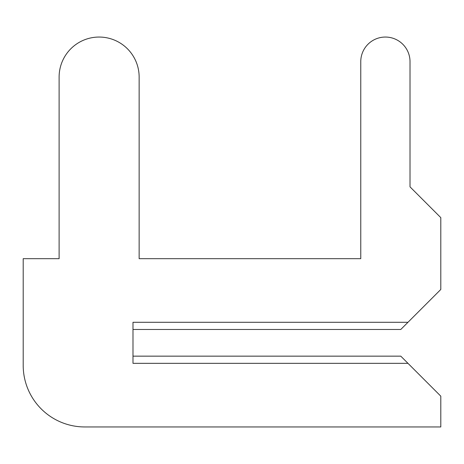 <?xml version="1.0" encoding="UTF-8"?>
<svg xmlns="http://www.w3.org/2000/svg" width="464" height="464" viewBox="0 0 464 464"><rect width="100%" height="100%" fill="white"/><g stroke="black" fill="none" stroke-linecap="round" stroke-linejoin="round"><path stroke-width="0.7" d="M132.988 356.149L132.988 329.475L132.988 356.149L132.988 329.475L132.988 356.149L132.988 329.475L132.988 356.149L132.988 329.475L132.988 356.149L132.988 329.475L132.988 356.149L132.988 329.475L132.988 356.149L132.988 329.475L132.988 356.149L132.988 329.475L132.988 356.149L132.988 329.475L132.988 356.149L132.988 329.475L132.988 356.149L132.988 329.475L132.988 356.149L132.988 329.475L132.988 356.149L132.988 329.475L132.988 356.149L132.988 329.475L132.988 356.149L132.988 329.475L132.988 356.149L132.988 329.475L132.988 356.149L132.988 329.475L132.988 356.149L132.988 329.475L132.988 356.149L132.988 329.475L132.988 356.149L132.988 329.475L132.988 356.149L132.988 329.475L132.988 356.149L132.988 329.475L132.988 356.149L132.988 329.475L132.988 356.149L132.988 329.475L132.988 356.149L132.988 329.475L132.988 356.149L132.988 329.475L132.988 356.149L132.988 329.475L132.988 356.149L132.988 329.475L132.988 356.149L132.988 329.475L132.988 356.149L132.988 329.475L132.988 356.149L132.988 329.475L132.988 356.149L132.988 329.475L132.988 356.149L132.988 329.475L132.988 356.149L132.988 329.475L132.988 356.149L132.988 329.475L132.988 356.149L132.988 329.475L132.988 356.149L132.988 329.475L132.988 356.149L132.988 329.475L132.988 356.149L132.988 329.475L132.988 356.149L132.988 329.475L132.988 356.149L132.988 329.475L132.988 356.149L132.988 329.475L132.988 356.149L132.988 329.475L132.988 356.149L132.988 329.475L132.988 356.149L132.988 329.475L132.988 356.149L132.988 329.475L132.988 356.149L132.988 329.475L132.988 356.149L132.988 329.475L132.988 356.149L132.988 329.475L132.988 356.149L132.988 329.475L132.988 356.149L132.988 329.475L132.988 356.149L132.988 329.475L132.988 356.149L132.988 329.475L132.988 356.149L132.988 329.475L132.988 356.149L132.988 329.475L132.988 356.149L132.988 329.475L132.988 356.149L132.988 329.475L132.988 356.149L400.786 356.149L440.8 396.169L440.8 426.95L84.761 426.95A61.561 61.561 0 0 1 23.2 365.388L23.2 258.68L23.2 365.388L23.2 258.68L23.2 365.388L23.2 258.68L23.2 365.388L23.2 258.68L23.2 365.388L23.2 258.68L23.2 365.388L23.2 258.68L23.2 365.388L23.2 258.68L23.2 365.388L23.2 258.68L23.2 365.388L23.2 258.68L23.2 365.388L23.2 258.68L23.2 365.388L23.2 258.68L23.2 365.388L23.2 258.68L23.2 365.388L23.2 258.68L23.2 365.388L23.2 258.68L23.2 365.388L23.2 258.68L23.2 365.388L23.2 258.68L23.2 365.388L23.2 258.68L23.2 365.388L23.2 258.68L23.2 365.388L23.2 258.68L23.2 365.388L23.2 258.68L23.2 365.388L23.2 258.68L23.2 365.388L23.2 258.68L23.2 365.388L23.2 258.68L23.2 365.388L23.2 258.68L23.2 365.388L23.2 258.68L23.2 365.388L23.2 258.68L23.2 365.388L23.2 258.68L23.2 365.388L23.2 258.68L23.2 365.388L23.2 258.68L23.2 365.388L23.2 258.68L23.2 365.388L23.2 258.68L23.2 365.388L23.2 258.68L23.2 365.388L23.2 258.68L23.2 365.388L23.2 258.68L23.2 365.388L23.2 258.68L23.2 365.388L23.2 258.68L23.2 365.388L23.2 258.68L23.2 365.388L23.2 258.68L23.2 365.388L23.2 258.68L23.2 365.388L23.2 258.68L23.2 365.388L23.2 258.68L23.2 365.388L23.2 258.68L23.2 365.388L23.2 258.68L23.2 365.388L23.2 258.68L23.2 365.388L23.2 258.68L23.2 365.388L23.2 258.68L23.2 365.388L23.2 258.68L23.2 365.388L23.2 258.68L23.2 365.388L23.2 258.68L23.2 365.388L23.2 258.68L23.2 365.388L23.2 258.68L23.2 365.388L23.2 258.68L23.2 365.388L23.2 258.68L23.2 365.388L23.2 258.68L23.2 365.388L23.2 258.68L23.2 365.388L23.2 258.68L23.2 365.388L23.2 258.68L23.2 365.388L23.2 258.68L59.114 258.68L59.114 77.065A40.014 40.014 0 0 1 99.128 37.05A40.014 40.014 0 0 1 139.142 77.065L139.142 258.68L139.142 77.065L139.142 258.68L139.142 77.065L139.142 258.68L139.142 77.065L139.142 258.68L139.142 77.065L139.142 258.68L139.142 77.065L139.142 258.68L139.142 77.065L139.142 258.68L139.142 77.065L139.142 258.68L139.142 77.065L139.142 258.68L139.142 77.065L139.142 258.68L139.142 77.065L139.142 258.68L139.142 77.065L139.142 258.68L139.142 77.065L139.142 258.68L139.142 77.065L139.142 258.68L139.142 77.065L139.142 258.68L139.142 77.065L139.142 258.68L139.142 77.065L139.142 258.68L139.142 77.065L139.142 258.68L139.142 77.065L139.142 258.68L139.142 77.065L139.142 258.68L139.142 77.065L139.142 258.68L139.142 77.065L139.142 258.68L139.142 77.065L139.142 258.68L139.142 77.065L139.142 258.68L139.142 77.065L139.142 258.68L139.142 77.065L139.142 258.68L139.142 77.065L139.142 258.68L139.142 77.065L139.142 258.68L139.142 77.065L139.142 258.68L139.142 77.065L139.142 258.68L139.142 77.065L139.142 258.68L139.142 77.065L139.142 258.68L139.142 77.065L139.142 258.68L139.142 77.065L139.142 258.68L139.142 77.065L139.142 258.68L139.142 77.065L139.142 258.68L139.142 77.065L139.142 258.68L139.142 77.065L139.142 258.68L139.142 77.065L139.142 258.68L139.142 77.065L139.142 258.68L139.142 77.065L139.142 258.68L139.142 77.065L139.142 258.68L139.142 77.065L139.142 258.68L139.142 77.065L139.142 258.68L139.142 77.065L139.142 258.68L139.142 77.065L139.142 258.68L139.142 77.065L139.142 258.68L139.142 77.065L139.142 258.68L139.142 77.065L139.142 258.68L139.142 77.065L139.142 258.68L139.142 77.065L139.142 258.68L139.142 77.065L139.142 258.68L139.142 77.065L139.142 258.68L139.142 77.065L139.142 258.68L139.142 77.065L139.142 258.68L139.142 77.065L139.142 258.68L139.142 77.065L139.142 258.68L139.142 77.065L139.142 258.68L360.766 258.68L139.142 258.68L360.766 258.68L139.142 258.68L360.766 258.68L139.142 258.68L360.766 258.68L139.142 258.68L360.766 258.68L139.142 258.68L360.766 258.68L139.142 258.68L360.766 258.68L139.142 258.68L360.766 258.68L139.142 258.68L360.766 258.68L139.142 258.68L360.766 258.68L139.142 258.68L360.766 258.68L139.142 258.68L360.766 258.68L139.142 258.68L360.766 258.68L139.142 258.68L360.766 258.68L139.142 258.68L360.766 258.68L139.142 258.68L360.766 258.68L139.142 258.68L360.766 258.68L139.142 258.68L360.766 258.68L139.142 258.68L360.766 258.68L139.142 258.68L360.766 258.68L139.142 258.68L360.766 258.68L139.142 258.68L360.766 258.68L139.142 258.68L360.766 258.68L139.142 258.68L360.766 258.68L139.142 258.68L360.766 258.68L139.142 258.68L360.766 258.68L139.142 258.68L360.766 258.68L139.142 258.68L360.766 258.68L139.142 258.68L360.766 258.68L139.142 258.68L360.766 258.68L139.142 258.68L360.766 258.68L139.142 258.68L360.766 258.68L139.142 258.68L360.766 258.68L139.142 258.68L360.766 258.68L139.142 258.68L360.766 258.68L139.142 258.68L360.766 258.68L139.142 258.68L360.766 258.68L139.142 258.68L360.766 258.68L139.142 258.68L360.766 258.68L139.142 258.68L360.766 258.68L139.142 258.68L360.766 258.68L139.142 258.68L360.766 258.68L139.142 258.68L360.766 258.68L139.142 258.68L360.766 258.68L139.142 258.68L360.766 258.68L139.142 258.68L360.766 258.68L139.142 258.68L360.766 258.68L139.142 258.68L360.766 258.68L139.142 258.68L360.766 258.68L139.142 258.68L360.766 258.68L139.142 258.68L360.766 258.68L139.142 258.68L360.766 258.68L139.142 258.68L360.766 258.68L139.142 258.68L360.766 258.68L139.142 258.68L360.766 258.68L139.142 258.68L360.766 258.68L139.142 258.68L360.766 258.68L139.142 258.68L360.766 258.68L360.766 61.677A24.627 24.627 0 0 1 385.393 37.05A24.627 24.627 0 0 1 410.019 61.677L410.019 186.853L410.019 61.677L410.019 186.853L410.019 61.677L410.019 186.853L410.019 61.677L410.019 186.853L410.019 61.677L410.019 186.853L410.019 61.677L410.019 186.853L410.019 61.677L410.019 186.853L410.019 61.677L410.019 186.853L410.019 61.677L410.019 186.853L410.019 61.677L410.019 186.853L410.019 61.677L410.019 186.853L410.019 61.677L410.019 186.853L410.019 61.677L410.019 186.853L410.019 61.677L410.019 186.853L410.019 61.677L410.019 186.853L410.019 61.677L410.019 186.853L410.019 61.677L410.019 186.853L410.019 61.677L410.019 186.853L410.019 61.677L410.019 186.853L410.019 61.677L410.019 186.853L410.019 61.677L410.019 186.853L410.019 61.677L410.019 186.853L410.019 61.677L410.019 186.853L410.019 61.677L410.019 186.853L410.019 61.677L410.019 186.853L410.019 61.677L410.019 186.853L410.019 61.677L410.019 186.853L410.019 61.677L410.019 186.853L410.019 61.677L410.019 186.853L410.019 61.677L410.019 186.853L410.019 61.677L410.019 186.853L410.019 61.677L410.019 186.853L410.019 61.677L410.019 186.853L410.019 61.677L410.019 186.853L410.019 61.677L410.019 186.853L410.019 61.677L410.019 186.853L410.019 61.677L410.019 186.853L410.019 61.677L410.019 186.853L410.019 61.677L410.019 186.853L410.019 61.677L410.019 186.853L410.019 61.677L410.019 186.853L410.019 61.677L410.019 186.853L410.019 61.677L410.019 186.853L410.019 61.677L410.019 186.853L410.019 61.677L410.019 186.853L410.019 61.677L410.019 186.853L410.019 61.677L410.019 186.853L410.019 61.677L410.019 186.853L410.019 61.677L410.019 186.853L410.019 61.677L410.019 186.853L410.019 61.677L410.019 186.853L410.019 61.677L410.019 186.853L410.019 61.677L410.019 186.853L410.019 61.677L410.019 186.853L410.019 61.677L410.019 186.853L410.019 61.677L410.019 186.853L410.019 61.677L410.019 186.853L410.019 61.677L410.019 186.853L440.8 217.633L440.8 289.461L407.966 322.294L132.988 322.294L132.988 363.335L407.966 363.335M407.966 322.294L400.786 329.475L132.988 329.475"/></g></svg>
